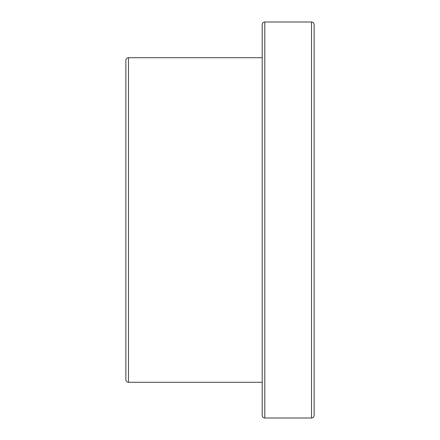 <?xml version="1.0" encoding="UTF-8"?>
<svg xmlns="http://www.w3.org/2000/svg" width="440" height="440" viewBox="0 0 440 440"><rect width="100%" height="100%" fill="white"/><g stroke="black" fill="none" stroke-linecap="round" stroke-linejoin="round"><path stroke-width="0.66" d="M314.132 31.845L314.132 408.155M314.132 415.404L314.132 24.596C313.962 23.007 313.099 22.138 311.536 22L311.536 418C313.099 417.863 313.962 416.993 314.132 415.404M125.868 60.302L125.868 379.698C126.038 381.288 126.901 382.157 128.464 382.294L128.464 57.706C126.901 57.844 126.038 58.713 125.868 60.302M262.196 24.596L262.196 415.404C262.367 416.993 263.23 417.863 264.792 418L264.792 22C263.23 22.138 262.367 23.007 262.196 24.596M311.536 22L264.792 22M311.536 418L264.792 418M262.196 57.706L128.464 57.706M262.196 382.294L128.464 382.294"/></g></svg>

